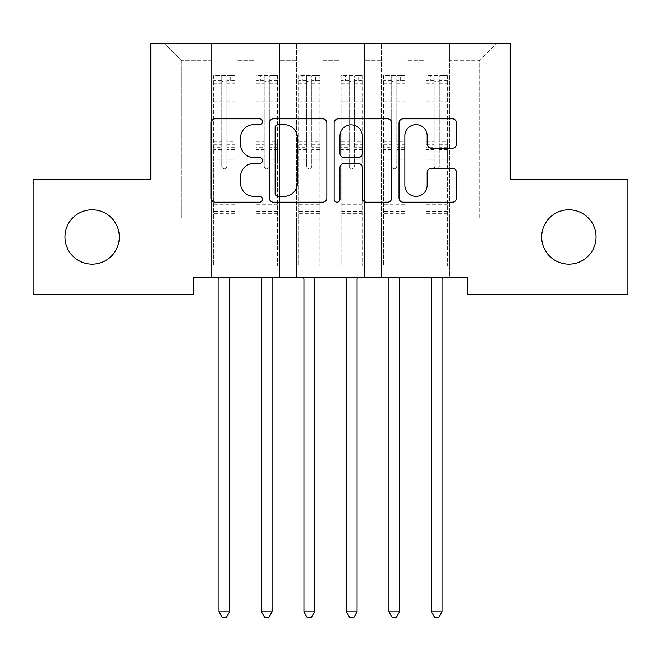 <?xml version="1.0" encoding="UTF-8"?>
<svg xmlns="http://www.w3.org/2000/svg" width="661" height="661" viewBox="0 0 661 661"><rect width="100%" height="100%" fill="white"/><g stroke="black" fill="none" stroke-linecap="round" stroke-linejoin="round"><path stroke-width="0.5" stroke-dasharray="3.31 2.48" d="M262.516 121.698A2.917 2.917 0 0 0 259.591 118.773L215.279 118.773A4.173 4.173 0 0 0 211.107 122.946L211.107 198.027A4.173 4.173 0 0 0 215.279 202.192L259.591 202.192A2.917 2.917 0 0 0 262.516 199.275A2.917 2.917 0 0 0 259.591 196.358L253.857 196.358A13.344 13.344 0 0 1 240.513 183.006L240.513 176.751A13.344 13.344 0 0 1 253.857 163.407L259.591 163.407A2.917 2.917 0 0 0 262.516 160.483A2.917 2.917 0 0 0 259.591 157.566L253.857 157.566A13.344 13.344 0 0 1 240.513 144.222L240.513 137.959A13.344 13.344 0 0 1 253.857 124.615L259.591 124.615A2.917 2.917 0 0 0 262.516 121.698M541.69 236.977A27.192 27.192 0 0 0 568.881 264.169A27.192 27.192 0 0 0 596.082 236.977A27.192 27.192 0 0 0 568.881 209.777A27.192 27.192 0 0 0 541.69 236.977M64.918 236.977A27.192 27.192 0 0 0 92.119 264.169A27.192 27.192 0 0 0 119.311 236.977A27.192 27.192 0 0 0 92.119 209.777A27.192 27.192 0 0 0 64.918 236.977M510.242 43.634L150.758 43.634L150.758 179.61L33.05 179.61L33.05 294.335L193.252 294.335L193.252 277.339L467.748 277.339L467.748 294.335L627.95 294.335L627.95 179.61L510.242 179.61L510.242 43.634M423.982 43.634L496.221 43.634L449.48 43.634L449.48 217.849L479.225 217.849L449.48 217.849L449.48 60.63L479.225 60.63L449.48 60.63L449.48 43.634L449.48 277.339L449.48 43.634L423.982 43.634L423.982 217.849L423.982 60.63L406.986 60.63L423.982 60.63L423.982 43.634L423.982 277.339L449.48 277.339L449.48 217.849L449.48 277.339L423.982 277.339L449.48 277.339L423.982 277.339L423.982 43.634M381.488 43.634L406.986 43.634L406.986 217.849L423.982 217.849L406.986 217.849L406.986 43.634L406.986 277.339L406.986 43.634L364.492 43.634L381.488 43.634L381.488 217.849L381.488 60.63L364.492 60.63L381.488 60.63L381.488 43.634L381.488 277.339L406.986 277.339L406.986 217.849L406.986 277.339L381.488 277.339L406.986 277.339L381.488 277.339L381.488 43.634M339.002 43.634L364.492 43.634L364.492 217.849L381.488 217.849L364.492 217.849L364.492 43.634L364.492 277.339L364.492 43.634L321.998 43.634L339.002 43.634L339.002 217.849L339.002 60.63L321.998 60.63L339.002 60.63L339.002 43.634L339.002 277.339L364.492 277.339L364.492 217.849L364.492 277.339L339.002 277.339L364.492 277.339L339.002 277.339L339.002 43.634M296.508 43.634L321.998 43.634L321.998 217.849L339.002 217.849L321.998 217.849L321.998 43.634L321.998 277.339L321.998 43.634L279.512 43.634L296.508 43.634L296.508 217.849L296.508 60.63L279.512 60.63L296.508 60.63L296.508 43.634L296.508 277.339L321.998 277.339L321.998 217.849L321.998 277.339L296.508 277.339L321.998 277.339L296.508 277.339L296.508 43.634M254.014 43.634L279.512 43.634L279.512 217.849L296.508 217.849L279.512 217.849L279.512 43.634L279.512 277.339L279.512 43.634L237.018 43.634L254.014 43.634L254.014 217.849L254.014 60.63L237.018 60.63L254.014 60.63L254.014 43.634L254.014 277.339L279.512 277.339L279.512 217.849L279.512 277.339L254.014 277.339L279.512 277.339L254.014 277.339L254.014 43.634M211.52 43.634L237.018 43.634L237.018 217.849L254.014 217.849L237.018 217.849L237.018 43.634L237.018 277.339L237.018 43.634L164.779 43.634L211.52 43.634L211.52 217.849L211.52 60.63L181.775 60.63L211.52 60.63L211.52 43.634L211.52 277.339L237.018 277.339L237.018 217.849L237.018 277.339L211.52 277.339L237.018 277.339L211.52 277.339L211.52 43.634M479.225 217.849L479.225 60.63L496.221 43.634L479.225 60.63L479.225 217.849M181.775 217.849L211.52 217.849L181.775 217.849L181.775 60.63L164.779 43.634L181.775 60.63L181.775 217.849M423.982 217.849L449.48 217.849L423.982 217.849L423.982 277.339L423.982 217.849M381.488 217.849L406.986 217.849L381.488 217.849L381.488 277.339L381.488 217.849M339.002 217.849L364.492 217.849L339.002 217.849L339.002 277.339L339.002 217.849M296.508 217.849L321.998 217.849L296.508 217.849L296.508 277.339L296.508 217.849M254.014 217.849L279.512 217.849L254.014 217.849L254.014 277.339L254.014 217.849M211.52 217.849L237.018 217.849L211.52 217.849L211.52 277.339L211.52 217.849M326.848 198.027L326.848 122.946A4.173 4.173 0 0 0 322.675 118.773L273.464 118.773A4.173 4.173 0 0 0 269.291 122.946L269.291 198.027A4.173 4.173 0 0 0 273.464 202.192L322.675 202.192A4.173 4.173 0 0 0 326.848 198.027M278.05 124.615A2.917 2.917 0 0 0 275.133 127.532L275.133 193.433A2.917 2.917 0 0 0 278.05 196.358L284.098 196.358A13.344 13.344 0 0 0 297.442 183.006L297.442 137.959A13.344 13.344 0 0 0 284.098 124.615L278.05 124.615M338.325 118.773L387.536 118.773A4.173 4.173 0 0 1 391.709 122.946L391.709 198.027A4.173 4.173 0 0 1 387.536 202.192L366.475 202.192A4.173 4.173 0 0 1 362.302 198.027L362.302 167.58A4.173 4.173 0 0 0 358.13 163.407L344.158 163.407A4.173 4.173 0 0 0 339.985 167.58L339.985 199.275A2.917 2.917 0 0 1 337.069 202.192A2.917 2.917 0 0 1 334.152 199.275L334.152 122.946A4.173 4.173 0 0 1 338.325 118.773M362.302 135.984A11.154 11.154 0 0 0 351.148 124.822A11.154 11.154 0 0 0 339.985 135.984L339.985 153.393A4.173 4.173 0 0 0 344.158 157.566L358.13 157.566A4.173 4.173 0 0 0 362.302 153.393L362.302 135.984M431.336 148.18L452.397 148.18A4.173 4.173 0 0 0 456.569 144.007L456.569 122.946A4.173 4.173 0 0 0 452.397 118.773L403.177 118.773A4.173 4.173 0 0 0 399.004 122.946L399.004 198.027A4.173 4.173 0 0 0 403.177 202.192L452.397 202.192A4.173 4.173 0 0 0 456.569 198.027L456.569 172.579A4.173 4.173 0 0 0 452.397 168.415L431.336 168.415A4.173 4.173 0 0 0 427.163 172.579L427.163 185.196A11.154 11.154 0 0 1 416.009 196.358A11.154 11.154 0 0 1 404.846 185.196L404.846 135.769A11.154 11.154 0 0 1 416.009 124.615A11.154 11.154 0 0 1 427.163 135.769L427.163 144.007A4.173 4.173 0 0 0 431.336 148.18M221.716 166.093A2.553 2.553 0.6 0 0 224.269 168.646A2.553 2.553 -179.4 0 1 221.716 166.093L221.716 159.202L221.716 166.093M234.787 75.585L230.639 75.585L230.639 81.113L234.895 81.113L234.895 75.585L213.643 75.585L213.643 265.532L213.643 159.202L221.716 159.202L221.716 147.18L213.643 147.18M213.643 75.585L213.643 159.202L221.716 159.202L221.716 82.228C223.418 80.749 225.112 80.749 226.814 82.228L226.814 141.859L234.895 141.859L234.895 265.532L234.895 159.202L226.814 159.202L226.814 166.093A2.553 2.553 -179.4 0 1 224.269 168.646A2.553 2.553 0.6 0 0 226.814 166.093L226.814 141.859M234.895 81.113L234.895 141.859M234.895 75.585L234.895 159.202L226.814 159.202L226.814 76.114L221.716 76.114L221.716 147.18M230.639 75.585L213.751 75.585M230.639 81.113L217.89 81.113L217.89 75.585M213.643 81.113L234.787 81.113M213.751 81.113L217.89 81.113M218.394 277.339L218.651 277.967A4.247 4.247 -179.4 0 1 218.956 279.553L218.956 611.846L229.582 611.846L229.582 279.553A4.247 4.247 -179.4 0 1 229.888 277.967L230.135 277.339M234.895 213.685L213.643 213.685M218.956 611.846L222.146 617.366L226.393 617.366L229.582 611.846M221.716 82.228L221.716 76.114M226.814 82.228L226.814 76.114M264.21 166.093A2.553 2.553 0.6 0 0 266.763 168.646A2.553 2.553 -179.4 0 1 264.21 166.093L264.21 159.202L264.21 166.093M277.281 75.585L273.133 75.585L273.133 81.113L277.38 81.113L277.38 75.585L256.137 75.585L256.137 265.532L256.137 159.202L264.21 159.202L264.21 147.18L256.137 147.18M256.137 75.585L256.137 159.202L264.21 159.202L264.21 82.228C265.904 80.749 267.606 80.749 269.308 82.228L269.308 141.859L277.38 141.859L277.38 265.532L277.38 159.202L269.308 159.202L269.308 166.093A2.553 2.553 -179.4 0 1 266.763 168.646A2.553 2.553 0.6 0 0 269.308 166.093L269.308 141.859M277.38 81.113L277.38 141.859M277.38 75.585L277.38 159.202L269.308 159.202L269.308 76.114L264.21 76.114L264.21 147.18M273.133 75.585L256.245 75.585M273.133 81.113L260.384 81.113L260.384 75.585M256.137 81.113L277.281 81.113M256.245 81.113L260.384 81.113M260.888 277.339L261.145 277.967A4.247 4.247 -179.4 0 1 261.45 279.553L261.45 611.846L272.076 611.846L272.076 279.553A4.247 4.247 -179.4 0 1 272.382 277.967L272.629 277.339M277.38 213.685L256.137 213.685M261.45 611.846L264.64 617.366L268.887 617.366L272.076 611.846M264.21 82.228L264.21 76.114M269.308 82.228L269.308 76.114M306.704 166.093A2.553 2.553 0.6 0 0 309.257 168.646A2.553 2.553 -179.4 0 1 306.704 166.093L306.704 159.202L306.704 166.093M319.767 75.585L315.627 75.585L315.627 81.113L319.874 81.113L319.874 75.585L298.632 75.585L298.632 265.532L298.632 159.202L306.704 159.202L306.704 147.18L298.632 147.18M298.632 75.585L298.632 159.202L306.704 159.202L306.704 82.228C308.398 80.749 310.1 80.749 311.802 82.228L311.802 141.859L319.874 141.859L319.874 265.532L319.874 159.202L311.802 159.202L311.802 166.093A2.553 2.553 -179.4 0 1 309.257 168.646A2.553 2.553 0.6 0 0 311.802 166.093L311.802 141.859M319.874 81.113L319.874 141.859M319.874 75.585L319.874 159.202L311.802 159.202L311.802 76.114L306.704 76.114L306.704 147.18M315.627 75.585L298.739 75.585M315.627 81.113L302.878 81.113L302.878 75.585M298.632 81.113L319.767 81.113M298.739 81.113L302.878 81.113M303.382 277.339L303.639 277.967A4.247 4.247 -179.4 0 1 303.944 279.553L303.944 611.846L314.562 611.846L314.562 279.553A4.247 4.247 -179.4 0 1 314.876 277.967L315.123 277.339M319.874 213.685L298.632 213.685M303.944 611.846L307.125 617.366L311.381 617.366L314.562 611.846M306.704 82.228L306.704 76.114M311.802 82.228L311.802 76.114M349.198 166.093A2.553 2.553 0.6 0 0 351.743 168.646A2.553 2.553 -179.4 0 1 349.198 166.093L349.198 159.202L349.198 166.093M362.261 75.585L358.122 75.585L358.122 81.113L362.368 81.113L362.368 75.585L341.126 75.585L341.126 265.532L341.126 159.202L349.198 159.202L349.198 147.18L341.126 147.18M341.126 75.585L341.126 159.202L349.198 159.202L349.198 82.228C350.892 80.749 352.594 80.749 354.296 82.228L354.296 141.859L362.368 141.859L362.368 265.532L362.368 159.202L354.296 159.202L354.296 166.093A2.553 2.553 -179.4 0 1 351.743 168.646A2.553 2.553 0.6 0 0 354.296 166.093L354.296 141.859M362.368 81.113L362.368 141.859M362.368 75.585L362.368 159.202L354.296 159.202L354.296 76.114L349.198 76.114L349.198 147.18M358.122 75.585L341.233 75.585M358.122 81.113L345.373 81.113L345.373 75.585M341.126 81.113L362.261 81.113M341.233 81.113L345.373 81.113M345.877 277.339L346.124 277.967A4.247 4.247 -179.4 0 1 346.438 279.553L346.438 611.846L357.056 611.846L357.056 279.553A4.247 4.247 -179.4 0 1 357.361 277.967L357.618 277.339M362.368 213.685L341.126 213.685M346.438 611.846L349.619 617.366L353.875 617.366L357.056 611.846M349.198 82.228L349.198 76.114M354.296 82.228L354.296 76.114M391.692 166.093A2.553 2.553 0.6 0 0 394.237 168.646A2.553 2.553 -179.4 0 1 391.692 166.093L391.692 159.202L391.692 166.093M404.755 75.585L400.616 75.585L400.616 81.113L404.863 81.113L404.863 75.585L383.62 75.585L383.62 265.532L383.62 159.202L391.692 159.202L391.692 147.18L383.62 147.18M383.62 75.585L383.62 159.202L391.692 159.202L391.692 82.228C393.386 80.749 395.088 80.749 396.79 82.228L396.79 141.859L404.863 141.859L404.863 265.532L404.863 159.202L396.79 159.202L396.79 166.093A2.553 2.553 -179.4 0 1 394.237 168.646A2.553 2.553 0.6 0 0 396.79 166.093L396.79 141.859M404.863 81.113L404.863 141.859M404.863 75.585L404.863 159.202L396.79 159.202L396.79 76.114L391.692 76.114L391.692 147.18M400.616 75.585L383.719 75.585M400.616 81.113L387.867 81.113L387.867 75.585M383.62 81.113L404.755 81.113M383.719 81.113L387.867 81.113M388.371 277.339L388.618 277.967A4.247 4.247 -179.4 0 1 388.924 279.553L388.924 611.846L399.55 611.846L399.55 279.553A4.247 4.247 -179.4 0 1 399.855 277.967L400.112 277.339M404.863 213.685L383.62 213.685M388.924 611.846L392.113 617.366L396.36 617.366L399.55 611.846M391.692 82.228L391.692 76.114M396.79 82.228L396.79 76.114M434.186 166.093A2.553 2.553 0.6 0 0 436.731 168.646A2.553 2.553 -179.4 0 1 434.186 166.093L434.186 159.202L434.186 166.093M447.249 75.585L443.11 75.585L443.11 81.113L447.357 81.113L447.357 75.585L426.105 75.585L426.105 265.532L426.105 159.202L434.186 159.202L434.186 147.18L426.105 147.18M426.105 75.585L426.105 159.202L434.186 159.202L434.186 82.228C435.88 80.749 437.582 80.749 439.284 82.228L439.284 141.859L447.357 141.859L447.357 265.532L447.357 159.202L439.284 159.202L439.284 166.093A2.553 2.553 -179.4 0 1 436.731 168.646A2.553 2.553 0.6 0 0 439.284 166.093L439.284 141.859M447.357 81.113L447.357 141.859M447.357 75.585L447.357 159.202L439.284 159.202L439.284 76.114L434.186 76.114L434.186 147.18M443.11 75.585L426.213 75.585M443.11 81.113L430.361 81.113L430.361 75.585M426.105 81.113L447.249 81.113M426.213 81.113L430.361 81.113M430.865 277.339L431.112 277.967A4.247 4.247 -179.4 0 1 431.418 279.553L431.418 611.846L442.044 611.846L442.044 279.553A4.247 4.247 -179.4 0 1 442.349 277.967L442.606 277.339M447.357 213.685L426.105 213.685M431.418 611.846L434.608 617.366L438.854 617.366L442.044 611.846M434.186 82.228L434.186 76.114M439.284 82.228L439.284 76.114M221.716 98.035L213.643 98.035M213.643 101.059L221.716 101.059M213.643 141.859L221.716 141.859M234.895 204.761L213.643 204.761M221.716 149.584L213.643 149.584M234.895 149.584L226.814 149.584M213.643 144.263L221.716 144.263M226.814 144.263L234.895 144.263M234.895 147.18L226.814 147.18M234.895 98.035L226.814 98.035M226.814 101.059L234.895 101.059M221.716 80.667L213.643 80.667M213.643 83.699L221.716 83.699M234.895 80.667L226.814 80.667M226.814 83.699L234.895 83.699M234.895 211.289L213.643 211.289M264.21 98.035L256.137 98.035M256.137 101.059L264.21 101.059M256.137 141.859L264.21 141.859M277.38 204.761L256.137 204.761M264.21 149.584L256.137 149.584M277.38 149.584L269.308 149.584M256.137 144.263L264.21 144.263M269.308 144.263L277.38 144.263M277.38 147.18L269.308 147.18M277.38 98.035L269.308 98.035M269.308 101.059L277.38 101.059M264.21 80.667L256.137 80.667M256.137 83.699L264.21 83.699M277.38 80.667L269.308 80.667M269.308 83.699L277.38 83.699M277.38 211.289L256.137 211.289M306.704 98.035L298.632 98.035M298.632 101.059L306.704 101.059M298.632 141.859L306.704 141.859M319.874 204.761L298.632 204.761M306.704 149.584L298.632 149.584M319.874 149.584L311.802 149.584M298.632 144.263L306.704 144.263M311.802 144.263L319.874 144.263M319.874 147.18L311.802 147.18M319.874 98.035L311.802 98.035M311.802 101.059L319.874 101.059M306.704 80.667L298.632 80.667M298.632 83.699L306.704 83.699M319.874 80.667L311.802 80.667M311.802 83.699L319.874 83.699M319.874 211.289L298.632 211.289M349.198 98.035L341.126 98.035M341.126 101.059L349.198 101.059M341.126 141.859L349.198 141.859M362.368 204.761L341.126 204.761M349.198 149.584L341.126 149.584M362.368 149.584L354.296 149.584M341.126 144.263L349.198 144.263M354.296 144.263L362.368 144.263M362.368 147.18L354.296 147.18M362.368 98.035L354.296 98.035M354.296 101.059L362.368 101.059M349.198 80.667L341.126 80.667M341.126 83.699L349.198 83.699M362.368 80.667L354.296 80.667M354.296 83.699L362.368 83.699M362.368 211.289L341.126 211.289M391.692 98.035L383.62 98.035M383.62 101.059L391.692 101.059M383.62 141.859L391.692 141.859M404.863 204.761L383.62 204.761M391.692 149.584L383.62 149.584M404.863 149.584L396.79 149.584M383.62 144.263L391.692 144.263M396.79 144.263L404.863 144.263M404.863 147.18L396.79 147.18M404.863 98.035L396.79 98.035M396.79 101.059L404.863 101.059M391.692 80.667L383.62 80.667M383.62 83.699L391.692 83.699M404.863 80.667L396.79 80.667M396.79 83.699L404.863 83.699M404.863 211.289L383.62 211.289M434.186 98.035L426.105 98.035M426.105 101.059L434.186 101.059M426.105 141.859L434.186 141.859M447.357 204.761L426.105 204.761M434.186 149.584L426.105 149.584M447.357 149.584L439.284 149.584M426.105 144.263L434.186 144.263M439.284 144.263L447.357 144.263M447.357 147.18L439.284 147.18M447.357 98.035L439.284 98.035M439.284 101.059L447.357 101.059M434.186 80.667L426.105 80.667M426.105 83.699L434.186 83.699M447.357 80.667L439.284 80.667M439.284 83.699L447.357 83.699M447.357 211.289L426.105 211.289"/><path stroke-width="0.99" d="M262.516 121.698A2.917 2.917 0 0 0 259.591 118.773L215.279 118.773A4.173 4.173 0 0 0 211.107 122.946L211.107 198.027A4.173 4.173 0 0 0 215.279 202.192L259.591 202.192A2.917 2.917 0 0 0 262.516 199.275A2.917 2.917 0 0 0 259.591 196.358L253.857 196.358A13.344 13.344 0 0 1 240.513 183.006L240.513 176.751A13.344 13.344 0 0 1 253.857 163.407L259.591 163.407A2.917 2.917 0 0 0 262.516 160.483A2.917 2.917 0 0 0 259.591 157.566L253.857 157.566A13.344 13.344 0 0 1 240.513 144.222L240.513 137.959A13.344 13.344 0 0 1 253.857 124.615L259.591 124.615A2.917 2.917 0 0 0 262.516 121.698M541.69 236.977A27.192 27.192 0 0 0 568.881 264.169A27.192 27.192 0 0 0 596.082 236.977A27.192 27.192 0 0 0 568.881 209.777A27.192 27.192 0 0 0 541.69 236.977M64.918 236.977A27.192 27.192 0 0 0 92.119 264.169A27.192 27.192 0 0 0 119.311 236.977A27.192 27.192 0 0 0 92.119 209.777A27.192 27.192 0 0 0 64.918 236.977M452.397 148.18A4.173 4.173 0 0 0 456.569 144.007L456.569 122.946A4.173 4.173 0 0 0 452.397 118.773L403.177 118.773A4.173 4.173 0 0 0 399.004 122.946L399.004 198.027A4.173 4.173 0 0 0 403.177 202.192L452.397 202.192A4.173 4.173 0 0 0 456.569 198.027L456.569 172.579A4.173 4.173 0 0 0 452.397 168.415L431.336 168.415A4.173 4.173 0 0 0 427.163 172.579L427.163 185.196A11.154 11.154 0 0 1 416.009 196.358A11.154 11.154 0 0 1 404.846 185.196L404.846 135.769A11.154 11.154 0 0 1 416.009 124.615A11.154 11.154 0 0 1 427.163 135.769L427.163 144.007A4.173 4.173 0 0 0 431.336 148.18L452.397 148.18M467.748 277.339L193.252 277.339L193.252 294.335L33.05 294.335L33.05 179.61L150.758 179.61L150.758 43.634L510.242 43.634L510.242 179.61L627.95 179.61L627.95 294.335L467.748 294.335L467.748 277.339M326.848 122.946A4.173 4.173 0 0 0 322.675 118.773L273.464 118.773A4.173 4.173 0 0 0 269.291 122.946L269.291 198.027A4.173 4.173 0 0 0 273.464 202.192L322.675 202.192A4.173 4.173 0 0 0 326.848 198.027L326.848 122.946M338.325 118.773L387.536 118.773A4.173 4.173 0 0 1 391.709 122.946L391.709 198.027A4.173 4.173 0 0 1 387.536 202.192L366.475 202.192A4.173 4.173 0 0 1 362.302 198.027L362.302 167.58A4.173 4.173 0 0 0 358.13 163.407L344.158 163.407A4.173 4.173 0 0 0 339.985 167.58L339.985 199.275A2.917 2.917 0 0 1 337.069 202.192A2.917 2.917 0 0 1 334.152 199.275L334.152 122.946A4.173 4.173 0 0 1 338.325 118.773M278.05 124.615A2.917 2.917 0 0 0 275.133 127.532L275.133 193.433A2.917 2.917 0 0 0 278.05 196.358L284.098 196.358A13.344 13.344 0 0 0 297.442 183.006L297.442 137.959A13.344 13.344 0 0 0 284.098 124.615L278.05 124.615M362.302 135.984A11.154 11.154 0 0 0 351.148 124.822A11.154 11.154 0 0 0 339.985 135.984L339.985 153.393A4.173 4.173 0 0 0 344.158 157.566L358.13 157.566A4.173 4.173 0 0 0 362.302 153.393L362.302 135.984M218.394 277.339L218.651 277.967A4.247 4.247 -179.4 0 1 218.956 279.553L218.956 611.846L229.582 611.846L229.582 279.553A4.247 4.247 -179.4 0 1 229.888 277.967L230.135 277.339M229.582 611.846L226.393 617.366L222.146 617.366L218.956 611.846M260.888 277.339L261.145 277.967A4.247 4.247 -179.4 0 1 261.45 279.553L261.45 611.846L272.076 611.846L272.076 279.553A4.247 4.247 -179.4 0 1 272.382 277.967L272.629 277.339M272.076 611.846L268.887 617.366L264.64 617.366L261.45 611.846M303.382 277.339L303.639 277.967A4.247 4.247 -179.4 0 1 303.944 279.553L303.944 611.846L314.562 611.846L314.562 279.553A4.247 4.247 -179.4 0 1 314.876 277.967L315.123 277.339M314.562 611.846L311.381 617.366L307.125 617.366L303.944 611.846M345.877 277.339L346.124 277.967A4.247 4.247 -179.4 0 1 346.438 279.553L346.438 611.846L357.056 611.846L357.056 279.553A4.247 4.247 -179.4 0 1 357.361 277.967L357.618 277.339M357.056 611.846L353.875 617.366L349.619 617.366L346.438 611.846M388.371 277.339L388.618 277.967A4.247 4.247 -179.4 0 1 388.924 279.553L388.924 611.846L399.55 611.846L399.55 279.553A4.247 4.247 -179.4 0 1 399.855 277.967L400.112 277.339M399.55 611.846L396.36 617.366L392.113 617.366L388.924 611.846M430.865 277.339L431.112 277.967A4.247 4.247 -179.4 0 1 431.418 279.553L431.418 611.846L442.044 611.846L442.044 279.553A4.247 4.247 -179.4 0 1 442.349 277.967L442.606 277.339M442.044 611.846L438.854 617.366L434.608 617.366L431.418 611.846"/></g></svg>
